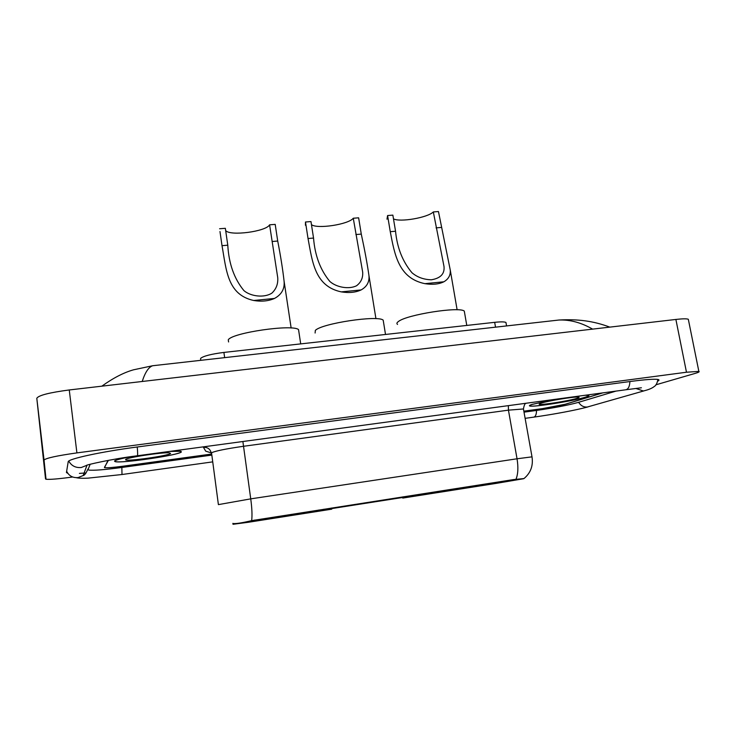 <?xml version="1.0" encoding="UTF-8"?>
<svg xmlns="http://www.w3.org/2000/svg" width="736" height="736" viewBox="0 0 736 736"><rect width="100%" height="100%" fill="white"/><g stroke="black" fill="none" stroke-linecap="round" stroke-linejoin="round"><path stroke-width="1.1" d="M318.872 510.002L318.973 510.683L331.586 509.202L248.547 522.247L233.018 524.28L254.868 520.711L254.766 520.021M428.159 493.874L492.936 483.616L428.159 493.874M255.447 520.904L324.585 509.984L255.447 520.904M200.68 360.346L200.634 358.358C203.495 356.022 211.25 354.044 223.91 352.424L494.675 322.331C500.774 321.687 504.528 321.733 505.945 322.451L506.101 323.334M513.443 480.258L402.758 498.079L496.386 483.35L523.6 478.722L513.443 480.258L513.332 479.624M318.973 510.683L254.868 520.711M523.839 411.176L542.57 408.609L565.644 404.174L602.775 392.886M108.026 460.414L104.503 467.654C107.079 467.986 113.197 467.507 122.829 466.228L211.407 454.066M524.014 412.151L536.802 410.394C554.18 407.882 567.934 405.242 578.064 402.472L615.958 391.11M90.169 464.25L88.062 469.559L88.752 470.056C93.518 470.644 104.567 469.78 121.9 467.461L211.554 455.133M655.85 384.818L694.839 373.492C698.51 372.416 699.853 371.717 698.85 371.386L686.476 372.232L76.903 452.898C56.847 455.74 45.89 458.132 44.04 460.074L46.018 479.246C49.597 479.651 58.015 478.97 71.263 477.195L72.662 477.002M688.5 320.169L688.316 319.277C686.826 318.624 682.686 318.679 675.887 319.442L69.258 389.96C49.34 392.582 38.52 395.352 36.8 398.277L45.54 478.98M657.598 381.22C659.198 380.429 659.419 379.868 658.251 379.537C655.095 378.828 645.776 379.472 630.292 381.487L137.319 446.982C101.163 451.711 67.519 459.052 68.2 461.803L66.433 472.521L67.565 473.239M79.396 473.386L86.094 472.944M592.59 329.121C581.366 322.644 570.179 319.608 559.029 320.022L550.519 320.979M155.82 365.387L152.619 365.755C148.598 367.117 145.13 372.361 142.214 381.478M129.83 456.835C120.446 458.666 115.331 460.074 114.485 461.067L115.156 461.647C121.606 463.57 178.802 455.188 181.369 451.987L180.872 451.242L170.2 451.334M554.116 399.464L532.073 404.414C529.607 405.223 528.844 405.757 529.791 406.014C533.195 407.367 573.841 400.918 585.608 397.146C588.579 396.235 589.564 395.628 588.579 395.333L585.608 395.204M233.459 523.59C236.734 523.738 242.797 522.753 251.657 520.637L513.627 479.578L523.977 478.566C530.674 472.944 533.352 465.704 532.008 456.844L532.045 457.038M403.889 497.297L331.66 508.594M108.394 460.35L104.438 467.369L104.806 467.664C107.382 467.995 113.482 467.516 123.114 466.238L211.407 454.112M523.848 411.222L542.073 408.719C551.871 407.302 559.553 405.821 565.119 404.285L602.499 392.923M130.576 456.725C120.962 458.583 115.718 460.018 114.834 461.021L115.506 461.592C121.872 463.496 178.498 455.207 181.028 452.033L180.532 451.297L169.593 451.416M125.598 459.558L125.617 459.788C126.666 461.72 168.958 455.731 170.568 453.459L169.381 452.861C162.757 452.051 125.819 457.691 125.598 459.558M554.613 399.4L532.358 404.377C529.911 405.177 529.147 405.711 530.086 405.959C533.453 407.302 573.703 400.908 585.332 397.182C588.276 396.281 589.251 395.683 588.276 395.388L585.12 395.278M540.96 403.208L539.111 404.184C539.24 405.564 568.753 400.982 576.95 398.323C579.241 397.606 579.72 397.182 578.367 397.054C574.365 396.511 547.602 400.918 540.96 403.208M225.676 230.58C230.064 236.32 266.165 231.564 269.588 224.82L275.2 224.379L277.711 241.04C280.646 256.073 282.762 269.45 284.078 281.161C284.832 288.797 281.63 294.556 274.473 298.448C268.456 301.098 261.538 301.778 253.708 300.49C227.203 294.704 226.338 269.716 222.014 245.677L219.981 231.536M219.586 228.758L225.345 228.307L227.783 245.198C228.822 263.654 234.204 278.797 243.929 290.628C250.912 296.617 264.629 298.043 271.998 293.029C276.276 288.935 278.18 283.802 277.73 277.628L269.588 224.82M298.871 331.835L298.54 329.618C292.864 323.941 231.996 332.736 228.27 339.82L228.583 341.964M393.475 218.85C399.887 222.465 427.745 217.654 433.329 211.94L438.463 211.536L450.257 270.029C450.671 275.154 448.537 279.082 443.836 281.796C438.812 284.252 432.501 284.878 424.902 283.664C398.572 278.245 394.652 254.656 390.264 231.684L387.587 215.538L386.998 219.208M387.587 215.538L392.858 215.124L395.545 231.242C397.146 247.793 402.629 261.63 411.985 272.762C417.202 277.214 423.642 279.56 431.314 279.8C440.597 278.272 444.82 273.801 443.992 266.404L433.329 211.94M464.609 312.929L464.296 311.126C459.779 306.314 406.87 314.612 398.507 321.448C396.768 322.662 396.446 323.656 397.541 324.41M311.457 224.636C317.014 229.282 348.616 224.443 353.271 218.242L358.634 217.819L361.275 234.094C364.706 249.936 367.273 263.81 368.966 275.696C369.518 281.943 366.896 286.69 361.1 289.938C355.598 292.477 348.993 293.13 341.283 291.879C314.852 286.286 312.395 262.016 308.034 238.519L305.477 222.005L305.44 225.262M305.477 222.005L310.978 221.564L313.545 238.059C314.907 255.502 320.335 269.956 329.829 281.437C336.352 287.316 348.882 289.653 356.574 285.734C361.072 282.33 363.106 277.785 362.673 272.099L353.271 218.242M383.511 322.166L383.189 320.16C378.12 314.925 321.568 323.463 315.33 330.418L315.109 333.022M233.008 524.271L232.88 523.351M455.796 488.612L455.906 489.265M224.646 357.65L223.91 352.424M495.53 327.17L494.675 322.331M324.024 509.202L324.134 509.901M448.491 489.753L448.601 490.434M403.797 496.736L403.981 497.858M331.577 508.024L331.752 509.165M629.896 381.542C629.657 386.713 628.148 389.473 625.398 389.832L159.638 452.76M657.892 379.454C657.202 383.171 656.024 385.498 654.341 386.437C652.354 388.084 649.189 389.473 644.856 390.623L643.356 390.982L635.996 388.507M644.074 390.853L587.365 407.008C583.712 407.312 580.796 405.748 578.625 402.307M525.127 418.342L533.563 417.165C535.449 416.87 536.443 414.626 536.526 410.43M76.323 477.692C78.715 478.271 82.598 478.418 87.952 478.152L122.001 474.518L121.854 467.47M66.654 471.224C68.926 475.879 72.735 478.004 78.071 477.59L83.177 475.53L87.004 465.198M68.77 461.095C71.475 465.842 75.633 467.976 81.254 467.516L86.48 465.465C84.392 465.281 112.415 458.795 137.246 455.786C137.77 455.731 137.77 452.806 137.246 446.991M675.887 319.442L686.476 372.232M36.8 398.277L44.04 460.074M69.258 389.96L76.903 452.898M508.337 405.646L508.438 410.154L243.248 446.32C226.118 448.794 215.547 450.938 211.526 452.75L218.399 504.62L250.737 498.861C251.997 508.162 252.31 515.421 251.657 520.637M526.406 403.208L525.872 403.383M523.544 409.52L523.443 408.968L508.438 410.154L517.04 458.786L532.008 456.844L523.443 408.968C524.106 405.242 524.97 403.337 526.056 403.254M515.954 479.329C518.07 474.242 518.429 467.397 517.04 458.786L250.737 498.861L242.88 441.517M211.241 452.898L205.694 451.15L203.458 447.35L203.78 446.798M203.458 447.35C207.635 447.138 210.238 449.034 211.26 453.045M253.708 300.49L274.473 298.448M272.09 241.509L277.711 241.04M222.014 245.677L227.783 245.198M424.902 283.664L443.836 281.796M436.062 227.875L441.204 227.442M390.264 231.684L395.545 231.242M341.283 291.879L361.1 289.938M355.893 234.545L361.275 234.094M308.034 238.519L313.545 238.059M506.561 325.928L505.945 322.451M323.941 509.211L324.052 509.91M402.564 496.929L402.748 498.07M212.492 461.904L122.075 474.508M137.384 455.768L159.464 452.787M87.989 468.961C86.066 473.276 84.465 475.465 83.177 475.53M588.018 406.888C577.098 409.97 552.948 414.469 533.996 417.1M626.143 389.73L641.406 387.771M688.316 319.277L698.85 371.386M101.853 386.17C113.197 378.01 123.768 372.554 133.547 369.803L152.619 365.746L559.029 320.022C577.824 318.964 593.253 320.924 609.813 327.124M126.04 459.246L125.617 459.788M284.078 281.161L291.143 328.017M298.54 329.618L300.702 343.887M450.257 270.029L457.12 309.801M464.296 311.126L466.78 325.432M368.966 275.696L375.93 318.688M383.189 320.16L385.517 334.457"/></g></svg>
